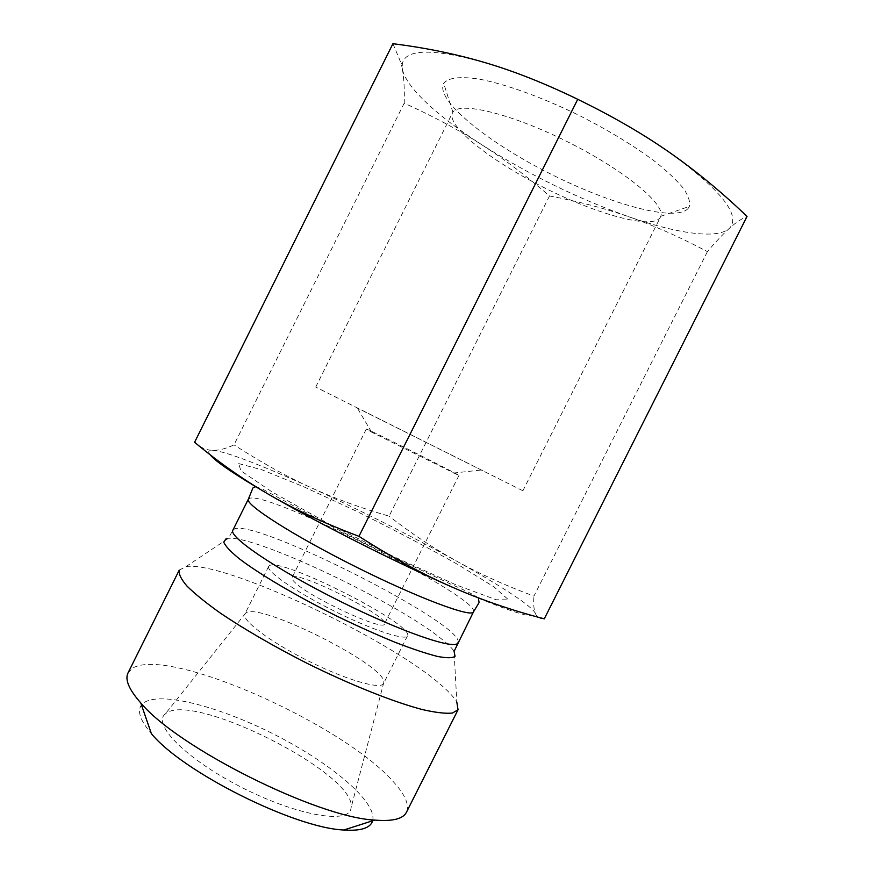 <?xml version="1.0" encoding="UTF-8"?>
<svg xmlns="http://www.w3.org/2000/svg" width="874" height="874" viewBox="0 0 874 874"><rect width="100%" height="100%" fill="white"/><g stroke="black" fill="none" stroke-linecap="round" stroke-linejoin="round"><path stroke-width="0.66" stroke-dasharray="4.37 3.28" d="M392.918 43.7L401.177 63.398L402.357 68.97L402.313 63.649C405.634 48.704 433.133 48.343 484.819 62.557C540.689 78.758 618.77 116.701 669.681 152.557C720.58 189.658 740.682 214.709 729.965 227.721L729.113 228.584L730.019 227.764C735.897 222.509 741.567 218.729 747.03 216.424M402.357 68.97C404.007 78.452 404.618 89.847 404.214 103.165C433.668 116.515 459.658 130.455 482.197 145.008C438.398 116.941 405.667 87.313 402.357 68.97M482.197 145.008C504.855 159.581 527.284 176.57 549.484 195.973C577.485 201.184 603.847 208.088 628.559 216.676C577.79 198.54 528.999 174.647 482.197 145.008M628.559 216.676C653.162 225.197 679.448 236.843 707.416 251.614C715.598 241.956 722.831 234.287 729.113 228.584C716.909 239.542 676.247 233.391 628.559 216.676M404.214 103.165L234.003 444.866C225.896 448.701 218.719 450.525 212.48 450.339C207.499 450.186 202.746 448.493 198.234 445.259M549.484 195.973L389.116 516.152C361.323 508.198 335.299 498.693 311.035 487.637C286.858 476.669 261.184 462.412 234.003 444.866M707.416 251.614L533.927 596.144C504.287 585.056 478.253 573.235 455.813 560.682C433.253 548.096 411.009 533.26 389.116 516.152M544.273 618.847C539.75 618.945 536.756 617.11 535.314 613.34C533.817 609.593 533.359 603.858 533.927 596.144M356.035 407.36L487.823 473.282L356.035 407.36M370.707 431.68L458.916 475.5C460.762 475.358 365.288 427.55 366.282 429.101L370.707 431.68M659.837 218.063L660.766 216.326C665.78 204.582 624.571 170.277 567.98 142.014C511.454 113.62 459.298 101.187 452.896 112.233L452.459 112.965C446.439 126.085 490.489 160.63 542.863 187.025C595.139 213.595 650.485 229.414 659.837 218.063M688.067 208.536C675.132 222.52 608.621 203.784 547.485 172.407C486.217 141.26 434.902 99.68 443.697 83.38C448.056 77.731 459.648 76.267 478.482 78.988C504.932 83.806 542.874 97.473 580.882 116.264C609.735 131.067 634.513 146.209 655.227 161.69C667.463 171.49 676.88 180.415 683.501 188.445C688.395 195.787 690.351 201.774 689.378 206.406L688.067 208.536M522.783 490.751L315.711 387.073L522.783 490.751M179.246 570.11L186.053 566.549C224.421 560.846 388.296 638.064 441.643 685.478C449.138 691.979 454.196 697.528 456.829 702.139L454.054 651.272C451.902 647.984 447.685 643.854 441.403 638.85C396.698 602.306 256.443 535.533 228.453 538.297L226.049 538.712M209.989 454.622C207.717 451.596 208.547 450.176 212.48 450.339C224.607 450.842 264.188 466.235 311.035 487.637C360.907 510.547 409.174 534.888 455.813 560.682C499.447 584.935 532.299 606.141 535.314 613.34C537.739 620.857 509.815 612.019 451.541 586.847M128.052 672.86L132.455 668.26C167.961 646.061 342.564 723.923 393.278 781.662C405.197 794.684 409.589 804.888 406.443 812.274M372.641 820.773C377.349 802.266 331.628 763.789 276.446 735.537C221.362 707.132 160.805 690.853 143.762 702.805C136.191 708.475 138.715 718.745 151.355 733.614M165.35 713.927L165.164 714.08C151.934 724.022 185.889 758.807 240.35 786.731C294.691 814.819 346.934 824.28 350.769 809.4L351.206 807.237C355.784 773.162 190.674 690.296 165.35 713.927M383.675 683.26L383.588 683.446C381.031 690.001 346.268 680.027 308.151 660.886C269.99 641.833 241.169 619.972 244.895 613.996L245.834 612.958C259.032 601.694 385.598 665.18 383.861 682.201L383.675 683.26M269.487 565.609C281.69 557.23 414.964 624.986 407.47 635.879C405.612 641.046 371.483 629.739 333.333 610.598C295.15 591.512 265.652 570.962 268.679 566.374L269.487 565.609M384.429 623.992C384.134 631.76 310.401 597.794 295.193 582.685C292.604 580.303 291.545 578.632 292.003 577.681C294.647 568.843 389.946 616.552 384.451 623.97L458.916 475.5M186.053 566.549L228.453 538.297L232.899 530.136L234.844 528.781C259.414 520.172 467.142 626.035 457.921 642.816M473.479 611.866C480.951 598.57 272.994 492.969 250.117 498.147L248.369 499.13M238.733 463.591L262.069 469.841L303.737 486.774L355.631 510.809C392.765 529.141 427.069 547.168 458.533 564.888L493.985 586.891L508.515 599.815L496.203 599.761L455.933 584.815L394.633 557.033L327.324 523.013L271.77 491.745L240.863 470.769L238.733 463.591M402.313 63.649L401.177 63.398M453.311 473.074L481.159 470.026M371.581 432.149L357.335 408.016M660.766 216.326L689.378 206.406M452.896 112.233L443.697 83.38M522.87 490.806L660.438 217.123M315.711 387.073L452.459 112.965M454.054 651.272L454.622 650.278M255.721 486.763L262.156 488.872L330.875 525.995L368.609 545.3L452.732 585.056C465.208 590.365 473.741 594.626 478.329 597.838M245.736 613.035L165.164 714.08M383.861 682.201L351.206 807.237M268.679 566.374L244.895 613.996M407.47 635.879L383.588 683.446M366.282 429.101L292.003 577.681"/><path stroke-width="1.31" d="M451.541 586.847C395.43 562.201 318.475 523.275 269.192 494.673C294.582 509.444 324.505 523.329 358.952 536.33C391.825 557.372 422.688 574.207 451.541 586.847C480.536 599.597 511.443 610.26 544.273 618.847L747.03 216.424C721.837 192.258 696.054 170.976 669.681 152.557C643.482 134.192 612.827 116.439 577.736 99.297C544.557 83.227 513.584 70.98 484.819 62.557C455.9 54.024 425.256 47.742 392.918 43.7L194.596 442.277C218.751 462.379 243.617 479.848 269.192 494.673C235.008 474.757 215.277 461.406 209.989 454.622M198.234 445.259L194.596 442.277M456.829 702.139L458.052 709.721L452.459 713.064C445.674 713.752 435.678 712.594 422.481 709.59C393.671 702.051 350.769 684.987 306.96 663.257C273.617 646.257 244.796 629.564 220.488 613.198C206.111 602.973 194.968 593.959 187.036 586.148C181.082 579.2 178.493 573.847 179.246 570.11L128.052 672.86C124.709 679.513 128.948 689.531 140.769 702.925C177.575 747.521 316.989 817.332 374.749 820.096C392.557 821.538 403.122 818.938 406.443 812.274L458.052 709.721M140.769 702.925L151.355 733.614C182.349 771.84 294.669 828.082 343.843 830.005C360.918 831.152 370.521 828.071 372.641 820.773M577.736 99.297L358.952 536.33M226.049 538.712L223.733 542.12C225.35 546.032 230.507 551.56 239.225 558.704C259.458 574.174 296.701 596.188 337.298 616.356C357.564 626.145 376.77 634.764 394.928 642.237C411.851 648.759 425.977 653.49 437.306 656.396C446.69 658.198 452.612 658.155 455.059 656.287L454.054 651.272M457.921 642.816C455.627 650.453 401.286 631.968 338.424 600.438C275.507 568.985 228.158 536.549 232.899 530.136L248.369 499.13C244.338 504.101 292.429 535.128 355.357 566.603C418.264 598.144 471.916 618.06 473.479 611.866L454.622 650.278M248.369 499.13L252.455 489.09C252.488 487.987 253.58 487.211 255.721 486.763M478.329 597.838L479.072 602.579L473.479 611.866M343.843 830.005L374.749 820.096"/></g></svg>
